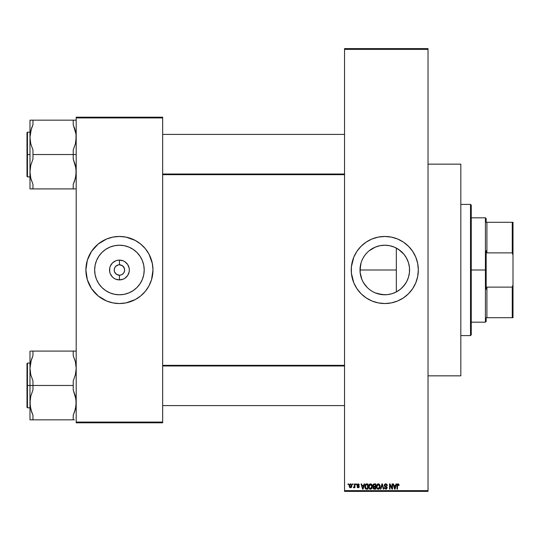<?xml version="1.0" encoding="UTF-8"?>
<svg xmlns="http://www.w3.org/2000/svg" width="540" height="540" viewBox="0 0 540 540"><rect width="100%" height="100%" fill="white"/><g stroke="black" fill="none" stroke-linecap="round" stroke-linejoin="round"><path stroke-width="0.81" d="M377.676 293.733L384.791 294.779A24.779 24.779 0 0 1 360.011 270A24.779 24.779 0 0 1 384.791 245.221L389.624 245.7L394.274 247.111L398.554 249.399L403.947 254.279L406.64 258.322L408.503 262.805L409.448 267.57L409.448 272.43L408.503 277.196L406.64 281.678L403.947 285.721L400.511 289.15L396.468 291.85L391.986 293.713L387.221 294.658L381.901 294.611M374.733 292.64L372.89 291.728M375.381 292.916L377.339 293.632M371.027 290.601L369.07 289.15M363.575 282.791L367.274 287.523L364.19 283.77L362.401 280.611M360.504 274.901L361.044 277.074M361.091 277.229L361.874 279.423M360.855 276.406L360.126 272.376M360.139 272.457L360.477 274.752M361.888 260.55L362.954 258.296M361.044 262.926L361.598 261.279M367.274 252.477L365.641 254.279L367.274 252.477M372.681 248.387L369.063 250.857L375.287 247.118L379.957 245.7L377.69 246.26M376.751 246.564L375.374 247.084M384.764 245.221L382.455 245.335M382.293 245.349L379.985 245.693M351.898 276.561A33.541 33.541 0 0 0 384.791 303.541A33.541 33.541 0 0 1 351.25 270A33.541 33.541 0 0 1 384.791 236.459A33.541 33.541 0 0 0 351.898 263.439M351.891 263.473A33.541 33.541 0 0 0 351.412 266.693M351.25 270.02A33.541 33.541 0 0 0 351.405 273.267L351.412 266.713A33.541 33.541 0 0 0 351.25 269.98M351.412 273.308A33.541 33.541 0 0 0 351.891 276.527M124.247 268.002L122.33 265.66L119.428 264.782A5.218 5.218 0 0 1 124.646 270A5.218 5.218 0 0 1 119.428 275.218L116.532 274.34L114.608 271.998L116.532 274.34L119.428 275.218A5.218 5.218 0 0 1 114.21 270A5.218 5.218 0 0 1 119.428 264.782A5.218 5.218 0 0 0 114.21 270A5.218 5.218 0 0 0 119.428 275.218L120.447 275.117L119.428 275.218L119.428 279.902A9.902 9.902 0 0 1 109.532 270A9.902 9.902 0 0 1 119.428 260.098L119.428 264.782L121.426 265.181L123.12 266.308L124.544 268.981L124.544 271.019L123.768 272.896L122.33 274.34L120.447 275.117L121.426 274.82M115.094 267.104L114.608 268.002L115.742 266.308L118.409 264.884L117.43 265.181M118.746 264.829L119.428 264.782L118.746 264.829M119.428 294.779A24.779 24.779 0 0 1 94.655 270A24.779 24.779 0 0 1 119.428 245.221L124.261 245.7L128.911 247.111L133.198 249.399L136.951 252.477L140.029 256.237L142.324 260.516L143.728 265.167L144.207 270L143.728 274.833L142.324 279.484L140.029 283.763L136.951 287.523L133.198 290.601L128.911 292.889L124.261 294.3L119.428 294.779L114.595 294.3L109.951 292.889L105.665 290.601L101.912 287.523L98.827 283.763L96.539 279.484L95.128 274.833L94.655 270L95.128 265.167L96.539 260.516L98.827 256.237L101.912 252.477L105.665 249.399L109.951 247.111L114.595 245.7L119.428 245.221A24.779 24.779 0 0 1 144.207 270A24.779 24.779 0 0 1 119.428 294.779M132.266 239.011A33.541 33.541 0 0 0 106.596 239.011L112.887 237.101L119.428 236.459L125.975 237.101L135.243 240.415L140.711 244.073L145.361 248.717L149.013 254.185L152.327 263.459L152.975 270L151.531 279.74L149.013 285.815L145.361 291.283L140.711 295.927L135.243 299.585L125.975 302.9L119.428 303.541A33.541 33.541 0 0 1 85.887 270A33.541 33.541 0 0 1 119.428 236.459A33.541 33.541 0 0 1 152.975 270A33.541 33.541 0 0 1 119.428 303.541L112.887 302.9L106.596 300.989A33.541 33.541 0 0 0 132.266 300.989M87.345 279.774A33.541 33.541 0 0 0 91.537 288.637L87.332 279.74L85.887 270L87.332 260.26L91.537 251.363A33.541 33.541 0 0 0 87.345 260.226M87.318 260.3A33.541 33.541 0 0 0 86.535 263.425M86.528 263.486A33.541 33.541 0 0 0 85.887 269.966M85.887 270.034A33.541 33.541 0 0 0 86.528 276.514M86.535 276.575A33.541 33.541 0 0 0 87.318 279.7M344.54 49.363L344.54 490.637L428.024 490.637L428.024 49.363L344.54 49.363L344.54 48.614L428.024 48.614L428.024 49.363L428.024 48.614L344.54 48.614L344.54 491.387L428.024 491.387L428.024 49.363L344.54 49.363M352.539 484.677L352.539 483.928L353.012 483.928L353.012 484.677L352.539 484.677L353.012 484.677L353.012 483.928L352.539 483.928L353.012 483.928L353.012 484.677L352.539 484.677L352.539 483.928L352.539 484.677M353.983 487.775L354.436 487.12L353.869 487.789L354.436 487.12L353.869 487.789L353.417 487.586L354.341 486.675L354.436 483.928L354.908 483.928L354.908 487.721L354.436 487.721L354.436 487.12L353.983 487.775L353.417 487.586L353.552 487.046L353.869 487.789L354.436 487.12L354.436 487.721L354.908 487.721L354.908 483.928L354.436 483.928L354.908 483.928L354.908 487.721L354.436 487.721M355.786 484.677L355.786 483.928L356.265 483.928L356.265 484.677L355.786 484.677L356.265 484.677L356.265 483.928L355.786 483.928L356.265 483.928L356.265 484.677L355.786 484.677L355.786 483.928L355.786 484.677M357.095 486.851L357.548 486.641L358.155 487.249L358.756 486.898L357.068 485.521L357.17 484.4L357.919 483.881L358.844 484.076L359.309 485.082L358.121 484.407L357.507 485.177L358.891 485.912L359.242 486.817L358.391 487.775L357.163 487.127L357.548 486.641L357.075 486.709L358.175 487.789L359.242 486.709L357.601 485.339L358.121 484.407L359.309 485.082L358.155 483.86L357.007 485.089L358.769 486.79L358.155 487.249L357.568 486.756M364.034 483.928L363.623 485.487L364.034 483.928L364.527 483.928L363.089 489.146L362.59 489.146L361.071 483.928L361.57 483.928L361.982 485.487L363.623 485.487L361.982 485.487L361.57 483.928L361.071 483.928L362.59 489.146L363.089 489.146L364.527 483.928L364.034 483.928L364.527 483.928L363.089 489.146L362.59 489.146L361.071 483.928L361.57 483.928M371.095 483.982L370.494 483.86L371.858 484.677L372.323 486.473L371.952 488.255L370.946 489.146L369.832 489.065L369.05 488.282L368.766 485.561L369.387 484.333L370.494 483.86L369.137 484.657L368.665 486.533L370.487 489.213L372.323 486.473L371.858 484.677L370.494 483.86L369.252 484.495M378.689 483.914L379.728 484.812L380.113 486.702L379.627 488.45L378.513 489.2L377.433 488.95L376.637 487.802L376.927 484.657L378.284 483.86L376.927 484.657L376.454 486.533L378.284 489.213L380.113 486.473L379.647 484.677L378.284 483.86L377.507 484.076M397.46 489.146L396.988 489.146L397.069 484.738L397.514 484.015L398.486 483.948L399.087 485.487L398.615 485.555L398.284 484.535L397.602 484.711L397.46 489.146L396.988 489.146L396.988 485.608L396.988 489.146L397.46 489.146L397.528 484.866L398.041 484.475L398.615 485.555L399.087 485.487L398.804 484.232L399.087 485.487L398.608 485.386M351.412 266.713L353.801 257.162L356.9 251.363L361.071 246.281L366.154 242.109L371.952 239.011L378.25 237.101L384.791 236.459L391.338 237.101L397.629 239.011L403.427 242.109L408.51 246.281L412.682 251.363L415.78 257.162L417.69 263.459L418.331 270L417.69 276.541L415.78 282.839L412.682 288.637L408.51 293.719L403.427 297.891L397.629 300.989L391.338 302.9L384.791 303.541L378.25 302.9L371.952 300.989L366.154 297.891L361.071 293.719L356.9 288.637L353.801 282.839L351.412 273.287M396.016 483.928L395.604 485.487L396.016 483.928L396.515 483.928L395.071 489.146L394.571 489.146L393.059 483.928L393.552 483.928L393.964 485.487L395.604 485.487L393.964 485.487L393.552 483.928L393.059 483.928L394.571 489.146L395.071 489.146L396.515 483.928L396.016 483.928L396.515 483.928L395.071 489.146L394.571 489.146L393.059 483.928L393.552 483.928M392.04 483.928L392.04 488.106L392.04 483.928L392.519 483.928L392.519 489.146L392.013 489.146L390.008 484.967L390.008 489.146L389.536 489.146L389.536 483.928L390.042 483.928L392.04 488.106L390.042 483.928L389.536 483.928L389.536 489.146L390.008 489.146L390.008 484.967L392.013 489.146L392.519 489.146L392.519 483.928L392.04 483.928L392.519 483.928L392.519 489.146L392.013 489.146M384.392 487.802L384.858 487.586L385.607 488.592L386.633 488.106L386.505 487.195L384.885 486.574L384.284 485.75L384.649 484.286L385.729 483.86L386.897 484.38L387.302 485.622L386.822 485.69L385.803 484.475L385 484.697L384.743 485.575L386.822 486.824L387.146 488.059L385.952 489.213L384.473 488.241L384.386 487.654L384.858 487.586L384.386 487.654L385.817 489.213L387.167 487.789L384.723 485.365L385.688 484.475L387.302 485.622L385.729 483.86L384.251 485.372L384.966 486.614L386.539 487.235L386.687 487.769L385.796 488.606L384.885 487.782M382.084 484.954L380.93 489.146L380.43 489.146L381.922 483.928L382.388 483.928L383.792 489.146L383.299 489.146L382.185 484.542L380.93 489.146L380.43 489.146L380.93 489.146L382.185 484.542L383.299 489.146L383.792 489.146L382.388 483.928L381.922 483.928L382.388 483.928L383.792 489.146L383.299 489.146L382.367 485.359M374.308 483.928L372.863 485.46L373.511 486.743L372.998 487.836L373.511 486.743L372.998 487.836L374.308 489.146L373.086 488.349L373.511 486.743L372.897 485.838L373.059 484.589L373.714 484.009L375.779 483.928L375.779 489.146L374.308 489.146L375.779 489.146L375.779 483.928L374.308 483.928L375.779 483.928L375.779 489.146L374.173 489.146M366.491 489.146L365.594 488.876L365.006 487.985L365 485.163L365.931 484.036L367.983 483.928L367.983 489.146L366.653 489.146L367.983 489.146L367.983 483.928L366.593 483.928L367.983 483.928L367.983 489.146L365.904 489.051L366.653 489.146L365.904 489.051L366.653 489.146L365.904 489.051L364.804 486.749M349.218 485.865L349.994 483.995L350.865 483.908L351.601 484.542L351.803 486.486L351.162 487.607L349.92 487.607L349.272 486.513L349.218 485.865L350.534 487.789L351.857 485.825L350.534 483.86L349.218 485.865M348.064 484.677L348.064 483.928L348.536 483.928L348.536 484.677L348.064 484.677L348.536 484.677L348.536 483.928L348.064 483.928L348.536 483.928L348.536 484.677L348.064 484.677L348.064 483.928L348.064 484.677M76.194 117.194L162.662 117.194L162.662 117.936L76.194 117.936L76.194 422.064L162.662 422.064L162.662 117.194L76.194 117.194L76.194 117.936L76.194 117.194M106.596 300.989L98.152 295.927L91.537 288.637M91.537 251.363L98.152 244.073L106.596 239.011M76.194 422.807L162.662 422.807L162.662 117.936L76.194 117.936L76.194 422.807L76.194 422.064L162.662 422.064L162.662 422.807L76.194 422.807M147.319 288.637A33.541 33.541 0 0 0 151.517 279.774M151.538 279.7A33.541 33.541 0 0 0 152.321 276.575M152.334 276.514A33.541 33.541 0 0 0 152.975 270.034M152.975 269.966A33.541 33.541 0 0 0 152.334 263.486M152.321 263.425A33.541 33.541 0 0 0 151.538 260.3M151.517 260.226A33.541 33.541 0 0 0 147.319 251.363M150.417 282.839L150.674 282.197M152.813 273.287L152.975 270M150.674 257.803L150.417 257.162M88.439 257.162L88.182 257.803M86.049 266.713L85.887 270M88.182 282.197L88.439 282.839M119.428 279.902L115.641 279.146L113.933 278.228L112.428 277L110.282 273.787L109.721 271.931L109.721 268.07L110.282 266.213L112.428 263L115.641 260.854L117.497 260.293L119.428 260.098L123.215 260.854L124.929 261.772L127.663 264.499L129.141 268.07L129.33 270L129.141 271.931L127.663 275.501L124.929 278.228L123.215 279.146L119.428 279.902L119.428 275.218A5.218 5.218 0 0 0 124.646 270A5.218 5.218 0 0 0 119.428 264.782L119.428 260.098A9.902 9.902 0 0 1 129.33 270A9.902 9.902 0 0 1 119.428 279.902M123.768 272.896L124.247 271.998M114.608 271.998L114.21 270L114.608 268.002M344.54 491.387L344.54 490.637L428.024 490.637L428.024 491.387L344.54 491.387M396.387 291.897L396.002 292.1M400.586 289.089L401.396 288.394M399.6 289.865L400.451 289.204M405.972 282.852L405.769 283.19M407.592 279.707L407.329 280.287M406.222 282.434L405.5 283.601M408.787 276.17L408.591 276.885M409.104 274.766L409.259 273.895M409.381 273.017L409.334 273.382M409.266 266.146L409.388 267.01M408.598 263.129L408.794 263.864M407.349 259.754L407.599 260.314M408.463 262.683L406.235 257.594M405.783 256.844L405.999 257.182M401.429 251.64L402.003 252.18M398.959 249.676L399.613 250.148M396.009 247.907L396.387 248.103M393.032 246.632L393.889 246.956M390.299 245.842L391.244 246.078M387.545 245.376L388.388 245.484M379.931 245.707L379.337 245.828M374.888 247.286L375.266 247.124M370.481 249.77L370.994 249.419M362.941 258.322L364.541 255.724M361.915 260.483L362.401 259.396M361.901 279.484L360.133 272.43L360.497 265.14M361.577 278.667L361.098 277.243M364.662 284.452L364.217 283.804M366.107 286.274L365.661 285.748M388.409 294.509L387.551 294.624M391.23 293.929L390.278 294.165M393.876 293.051L393.026 293.369M410.677 248.67A33.541 33.541 0 0 0 384.791 236.459A33.541 33.541 0 0 1 418.331 270A33.541 33.541 0 0 1 384.791 303.541A33.541 33.541 0 0 0 410.677 291.33M410.764 291.229A33.541 33.541 0 0 0 418.169 273.321M418.176 273.254A33.541 33.541 0 0 0 418.331 270.034M418.331 269.966A33.541 33.541 0 0 0 418.176 266.747M418.169 266.679A33.541 33.541 0 0 0 410.764 248.771M417.69 276.541L417.839 275.751M400.606 240.415L399.728 239.963M361.071 246.281L360.342 247.03M351.25 270L351.257 270.851M382.361 294.658L375.307 292.889M400.444 250.796L396.333 248.076L396.333 270L360.011 270L361.085 262.805M364.19 256.237L365.641 254.279M379.957 245.7L384.791 245.221A24.779 24.779 0 0 1 409.57 270A24.779 24.779 0 0 1 384.791 294.779L387.295 294.651M384.791 245.221L387.281 245.349M394.16 247.064L392.074 246.314M391.919 246.274L390.751 245.95M396.441 248.13L394.396 247.158M402.975 253.172L400.572 250.898M406.006 257.195L404.069 254.435M409.077 265.079L408.53 262.913M409.34 266.659L409.111 265.262M408.652 276.683L409.077 274.921M401.774 288.043L405.297 283.905M394.396 292.842L396.441 291.87M396.333 248.076L396.333 291.924L399.188 290.162M392.074 293.686L394.16 292.937M390.731 294.057L391.892 293.74M398.615 485.555L398.041 484.475L397.46 485.561M398.081 484.475L397.528 484.866L397.953 484.481M398.169 483.867L398.804 484.232L398.061 483.86L396.988 485.46M397.643 483.948L397.157 484.468M398.061 483.86L398.804 484.232L398.061 483.86M395.003 487.613L395.449 486.101L395.003 487.613M394.592 487.796L394.126 486.101L395.449 486.101L394.126 486.101L394.659 488.065M390.008 489.146L389.536 489.146L389.536 483.928L390.042 483.928M386.039 483.887L386.525 484.056M387.302 485.622L386.822 485.69L386.519 484.826M385.918 484.495L385.499 484.481M384.723 485.365L384.818 485.771M385.101 486.061L385.742 486.304M386.971 487.033L387.146 487.526M386.458 489.078L386.087 489.193M385.439 488.552L385.972 488.592M385.884 488.606L386.687 487.769L385.479 486.796M386.566 488.241L386.539 487.235L385.789 486.891L386.188 487.019M386.539 487.235L385.54 486.817M384.419 486.101L384.251 485.372M384.473 484.522L385.108 483.968M387.207 484.967L387.058 484.616M381.922 483.928L380.43 489.146L381.922 483.928M379.85 485.055L379.647 484.677M379.863 485.102L380.005 485.521M380.113 486.702L380.045 487.364M380.038 487.384L379.337 488.788M379.148 488.95L378.513 489.2M377.426 488.95L377.764 489.125M376.542 487.431L376.454 486.533M376.481 486.02L376.576 485.494M378.702 483.914L379.397 484.353M376.684 487.924L376.846 488.282L376.684 487.924M377.433 488.214L378.088 488.592M377.17 487.816L378.277 488.606L377.129 487.728L376.933 486.547L377.129 487.728L376.933 486.547L378.29 484.475L377.386 484.913L376.933 486.547L377.089 485.447M378.202 484.475L378.918 484.67L378.29 484.475L379.64 486.459L379.397 487.85L378.945 488.396L379.64 486.459L378.371 488.599M378.459 488.592L378.945 488.396M379.627 486.128L379.046 484.772M379.492 485.453L379.168 484.893M374.038 489.132L373.505 488.943M373.343 486.641L373.005 486.202M372.964 484.799L373.262 484.286M373.444 484.13L373.849 483.975M373.343 485.46L373.437 484.954L373.343 485.46L374.369 486.371L373.343 485.46L373.808 484.603L373.343 485.46L373.619 486.175L375.307 486.371L374.173 486.365M374.416 486.979L373.478 487.748L375.307 488.538L375.307 486.979L373.916 487.026L373.478 487.748L373.916 487.026L375.307 486.979L375.307 488.538L373.478 487.748L374.267 488.531M373.916 487.026L373.491 487.937M373.93 484.569L375.307 484.542L375.307 486.371L375.307 484.542L373.808 484.603M372.053 485.055L371.858 484.677M372.074 485.102L372.215 485.541M372.303 486.925L372.249 487.37M371.959 488.255L371.547 488.788M370.717 489.2L371.695 488.632M369.637 488.95L369.974 489.125M369.191 488.511L368.746 487.431M368.847 487.802L368.665 486.533M371.101 483.989L371.601 484.346M370.393 488.599L371.156 488.396M369.637 488.214L370.298 488.592M369.38 487.816L370.487 488.606L369.34 487.728L369.137 486.547L369.34 487.728L369.137 486.547L370.494 484.475L369.401 485.204L369.137 486.547L369.293 485.447M370.413 484.475L371.129 484.67L370.494 484.475L371.851 486.459L371.601 487.85L371.851 486.459L370.575 488.599M371.837 486.128L371.257 484.772M371.695 485.453L371.371 484.893M365.006 487.985L364.811 486.925M366.593 483.928L364.804 486.567M365.459 484.339L366.147 483.975M365.762 484.812L365.465 485.298L367.511 484.542L367.511 488.538L365.999 488.437L365.398 485.514M366.377 484.556L365.85 484.738M365.33 487.303L365.999 488.437L367.511 488.538L367.511 484.542L366.565 484.542M365.614 488.086L366.674 488.538M365.641 484.961L365.283 486.837M363.022 487.613L363.461 486.101L363.022 487.613M362.799 488.606L362.536 487.532L362.846 488.356M362.536 487.532L362.678 488.065M362.144 486.101L363.461 486.101L362.144 486.101M359.309 485.082L357.885 484.434M358.27 484.414L357.48 484.994L358.074 485.548L357.601 485.339M358.121 484.407L357.487 485.089M359.228 486.918L359.06 487.364M358.958 487.492L359.181 487.134M357.163 487.127L357.413 487.519M358.04 487.242L357.548 486.641L358.263 487.242M358.155 487.249L358.769 486.79L358.155 487.249L358.769 486.79L358.074 486.257L358.655 486.5M353.869 487.789L353.417 487.586L353.869 487.789M353.632 487.073L354.341 486.675L353.896 487.114L354.341 486.675L354.436 483.928M353.896 487.114L354.314 486.77M351.574 487.154L351.162 487.607M350.048 487.681L349.684 487.404M349.272 486.513L349.38 486.898M349.265 485.197L349.522 484.461M350.109 484.562L349.718 485.379M350.433 487.242L349.69 485.831L349.961 486.932L350.548 487.249L351.385 485.831L350.771 487.208L351.311 486.506L351.263 485.008M349.765 485.15L349.69 485.831L350.527 484.407L351.378 485.595M351.351 485.365L350.642 484.414M394.713 488.282L394.943 487.863M365.465 485.298L365.283 486.25M349.697 485.602L349.697 486.061M351.115 484.724L350.75 484.441M470.515 204.404L471.258 205.153L471.258 334.847L470.515 335.597L460.823 335.597L470.515 335.597L470.515 204.404L460.823 204.404L470.515 204.404L470.515 335.597L471.258 334.847L471.258 205.153L470.515 204.404M428.024 164.153L460.823 164.153L428.024 164.153M460.823 375.847L428.024 375.847L460.823 375.847L460.823 164.153L460.823 375.847M360.011 270L396.333 270L396.333 291.924M30.152 405.587L30.186 399.398L30.773 396.205L32.96 389.981L32.96 380.943L30.78 374.74L29.984 368.28L29.984 385.465L32.96 385.465L32.96 380.943L30.78 374.74L29.984 368.28L30.773 361.84L32.96 355.617L32.96 351.095L73.217 351.095L73.217 355.617L75.398 361.82L76.194 368.28L75.404 374.72L73.217 380.943L73.217 385.465L32.96 385.465L73.217 385.465L73.217 389.981L75.398 396.191L76.194 402.644L75.404 409.084L73.217 415.307L73.217 419.83L32.96 419.83L32.96 415.307L30.78 409.104L29.984 402.644L30.773 396.205L32.96 389.981L32.96 385.465L29.984 385.465L29.984 419.83L74.459 419.83M27.445 385.465L27.445 363.103L27.445 385.465L29.984 385.465L27.445 385.465L27.445 407.822L27 407.376L27 363.548L27.445 407.822L27.445 385.465L27 385.465L27 363.548L27.445 363.103L27.445 385.465M73.217 419.83L73.217 415.307L74.871 410.994M30.186 405.898L31.718 412.236L30.78 409.104M30.598 408.301L30.767 409.05M31.536 411.71L32.96 415.307L32.94 419.83M75.58 362.624L76.194 368.28L75.992 371.527L75.404 374.72L73.217 380.943L73.217 389.981L75.992 399.384L75.992 405.898L74.459 412.223L75.398 409.104M74.642 359.215L75.411 361.874M32.582 356.481L30.78 361.82L32.96 355.617L32.96 351.095L30.773 351.095M76.194 351.095L32.96 351.095M31.307 359.93L29.984 368.28L29.984 351.095L29.984 419.83L32.96 419.83M27 385.465L27 407.376L27 385.465M31.536 411.696L31.705 412.189L31.536 411.696M30.368 363.818L30.193 364.993M32.96 355.617L30.78 361.834M75.809 407.113L75.965 406.1M74.459 351.095L73.217 351.095L73.217 355.617L75.398 361.82M344.54 365.978L162.662 365.978L344.54 365.978M162.662 174.022L344.54 174.022L162.662 174.022M486.169 222.298L486.169 218.565L486.169 222.298L486.911 222.298L486.169 222.298M486.911 252.875L486.911 222.298L486.911 252.875L512.258 252.875L513 255.224L513 284.776L512.258 287.125L486.911 287.125L486.169 289.224L486.169 250.776L486.911 252.875L512.258 252.875L512.258 222.298L486.911 222.298L512.258 222.298L512.258 252.875L513 255.224L513 317.702L513 284.776L512.258 287.125L486.911 287.125L486.169 289.224L486.169 270L485.42 270L486.169 270L486.169 250.776L486.911 252.875M471.258 217.823L485.42 217.823L485.42 270L485.42 217.823L486.169 218.565M471.258 270L485.42 270L471.258 270M486.169 317.702L486.169 321.435L486.169 317.702L486.911 317.702L486.911 287.125L486.911 317.702L513 317.702L512.258 317.702L512.258 287.125L512.258 317.702L486.169 317.702M471.258 322.178L485.42 322.178L485.42 270L485.42 322.178L486.169 321.435M513 222.298L512.258 222.298L513 222.298L513 255.224L513 222.298M76.032 134.413L75.992 140.603L75.404 143.795L73.217 150.019L73.217 154.535L76.194 154.535L73.217 154.535L73.217 159.057L75.398 165.26L76.194 171.72L75.404 178.16L73.217 184.383L74.459 181.312L73.217 184.383L73.217 188.906L32.96 188.906L32.96 184.383L30.78 178.18L29.984 171.72L30.773 165.281L32.96 159.057L32.96 150.019L30.78 143.809L29.984 137.356L31.307 129.006M27.445 154.535L27.445 176.897L27.445 154.535L27 154.535L27 176.452L27 132.624L27.445 132.179L27.445 176.897L27 176.452L27 154.535L29.984 154.535L27.445 154.535L27.445 132.179L27.445 154.535M30.598 177.376L29.984 171.72L29.984 188.906L75.398 188.906M31.536 180.785L30.767 178.126M75.58 131.699L75.411 130.95M74.642 128.291L75.992 134.089L76.194 137.356L75.404 143.795L73.217 150.019L73.217 154.535L32.96 154.535L73.217 154.535L73.217 159.057L75.992 168.46L75.992 174.967L74.871 180.07M32.582 125.557L31.718 127.764L32.96 124.693L32.96 120.17L29.984 120.17L29.984 171.72L30.773 165.281L32.96 159.057L32.96 150.019L30.78 143.809L29.984 137.356L29.984 188.906L30.78 188.906L29.984 188.906M75.398 130.896L73.217 124.693L73.217 120.17L76.194 120.17L32.96 120.17L73.217 120.17L73.217 124.693L75.992 134.089M27 154.535L27 132.624L27 154.535M31.718 120.17L29.984 120.17L29.984 137.356L30.773 130.916L32.96 124.693L32.96 120.17L30.186 120.17L32.96 120.17M30.186 134.089L30.368 132.887M32.96 124.693L30.78 130.896M31.718 188.906L32.96 188.906L32.96 184.383L30.78 178.18M74.642 128.304L74.473 127.811L74.642 128.304M75.809 176.182L75.965 175.176M73.217 188.906L73.217 184.383L75.398 178.18M31.536 359.228L31.705 358.742M30.456 363.319L30.767 361.874M74.642 411.696L74.48 412.175M75.728 407.592L75.411 409.05M75.992 120.17L75.404 120.17L75.992 120.17M31.536 128.304L31.698 127.825M30.456 132.394L30.767 130.95M74.642 180.772L74.473 181.258M75.728 176.668L75.411 178.126M29.984 363.103L27.445 363.103M29.984 407.822L27.445 407.822M162.662 405.587L344.54 405.587M162.662 365.337L344.54 365.337M344.54 134.413L162.662 134.413M344.54 174.663L162.662 174.663M29.984 176.897L27.445 176.897M29.984 132.179L27.445 132.179"/></g></svg>
